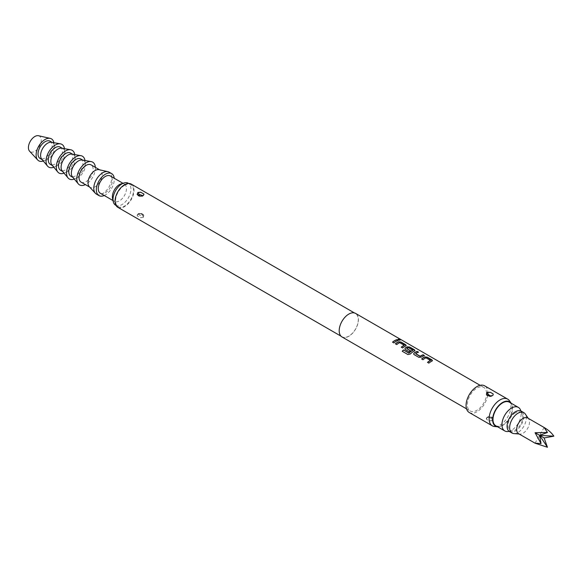 <?xml version="1.0" encoding="UTF-8"?>
<svg xmlns="http://www.w3.org/2000/svg" width="583" height="583" viewBox="0 0 583 583"><rect width="100%" height="100%" fill="white"/><g stroke="black" fill="none" stroke-linecap="round" stroke-linejoin="round"><path stroke-width="0.44" stroke-dasharray="2.92 2.19" d="M397.905 339.488L398.218 339.998C399.821 340.516 400.324 340.465 399.741 339.845M342.01 336.959A13.591 7.849 120 0 0 348.802 336.289A13.591 7.849 120 0 0 357.685 324.308A13.591 7.849 120 0 0 355.601 313.414M486.565 393.182A13.591 7.849 120 0 0 483.752 387.404A13.591 7.849 120 0 0 476.96 388.081A13.591 7.849 120 0 0 468.076 400.055A13.591 7.849 120 0 0 470.16 410.949A13.591 7.849 120 0 0 476.96 410.279A13.591 7.849 120 0 0 486.528 394.684C488.394 395.463 484.939 396.243 491.717 396.265L491.717 396.265A2.718 1.363 -114.2 0 0 492.118 395.842L493.087 395.063L493.131 393.911M469.257 412.516A15.406 8.891 120 0 0 476.96 411.758A15.406 8.891 120 0 0 487.614 395.638M487.833 393.576A15.406 8.891 120 0 0 484.662 385.837M486.411 419.243L486.375 418.23L487.075 417.596L490.267 417.02L493.131 418.674L492.387 420.467L489.275 420.897L486.411 419.243L487.155 417.45L490.267 417.02M488.867 417.195L490.682 418.157L488.867 417.195A2.718 1.749 -126.6 0 0 487.242 417.231C496.089 416.874 491.411 418.703 493.036 418.499L492.467 420.707L489.275 420.897M509.455 400.747A15.406 8.891 -60 0 1 509.462 413.325A15.406 8.891 -60 0 1 500.025 425.073A15.406 8.891 -60 0 1 494.566 426.53M486.462 418.091L486.922 417.603A2.718 1.749 -126.6 0 1 487.242 417.231L487.242 417.231C489.421 416 491.352 416.415 493.029 418.485M489.275 396.134L492.118 395.842M497.642 426.814A14.087 8.133 120 0 0 502.59 425.473A14.087 8.133 120 0 0 511.233 403.268M348.802 314.237A13.409 7.747 120 0 0 340.042 326.057A13.409 7.747 120 0 0 342.097 336.806A13.409 7.747 120 0 0 348.802 336.136A13.409 7.747 120 0 0 357.568 324.323A13.409 7.747 120 0 0 355.513 313.574A13.409 7.747 120 0 0 348.802 314.237M117.832 207.322A13.409 7.747 120 0 0 124.536 206.659A13.409 7.747 120 0 0 133.296 194.839A13.409 7.747 120 0 0 131.241 184.097M137.122 215.797L137.858 214.355L140.714 213.728L143.994 215.615L143.25 217.466L140.401 217.692L137.122 215.797L137.938 214.201L140.714 213.728M137.18 214.967L137.697 214.355A2.718 1.756 -126.6 0 1 138.025 213.983L137.238 214.843M140.401 196.187L143.17 195.713L143.994 194.117M138.878 213.75C138.71 215.054 139.789 215.63 142.121 215.477L142.23 215.404C142.405 213.917 141.326 213.342 138.994 213.677L138.878 213.75A2.718 1.756 -126.6 0 0 138.025 213.983C145.233 213.371 142.23 214.682 143.775 215.178L143.411 217.065L140.401 217.692M124.536 185.35A12.688 7.324 -60 0 1 130.876 184.724A12.688 7.324 -60 0 1 132.822 194.89A12.688 7.324 -60 0 1 124.536 206.069A12.688 7.324 -60 0 1 118.196 206.695A12.688 7.324 -60 0 1 116.25 196.529A12.688 7.324 -60 0 1 124.536 185.35M115.631 205.216A12.688 7.324 120 0 0 121.971 204.589A12.688 7.324 120 0 0 130.264 193.41A12.688 7.324 120 0 0 128.318 183.244M112.541 198.541A9.969 5.757 120 0 0 114.428 201.383A9.969 5.757 120 0 0 119.413 200.887A9.969 5.757 120 0 0 125.921 192.106A9.969 5.757 120 0 0 124.398 184.119A9.969 5.757 120 0 0 120.994 183.907M100.327 193.243A9.969 5.757 120 0 0 105.312 192.747A9.969 5.757 120 0 0 111.827 183.966A9.969 5.757 120 0 0 110.296 175.979M495.79 425.75A13.591 7.849 120 0 0 502.59 425.073A13.591 7.849 120 0 0 511.466 413.092A13.591 7.849 120 0 0 509.382 402.204M508.128 431.5A13.591 7.849 120 0 0 511.561 430.254A13.591 7.849 120 0 0 520.539 410.009M515.401 412.837A10.45 6.034 120 0 0 508.136 424.023A10.45 6.034 120 0 0 512.763 430.873A10.45 6.034 120 0 0 515.401 429.911A10.45 6.034 120 0 0 522.31 414.338A10.45 6.034 120 0 0 515.401 412.837M143.935 194.948L142.5 196.274A2.718 1.363 -114.2 0 1 141.99 196.311L139.687 196.107M509.513 431.573A11.784 6.799 120 0 0 521.297 424.774A11.784 6.799 120 0 0 521.297 411.175M513.849 433.592A11.784 6.799 120 0 0 523.855 426.253A11.784 6.799 120 0 0 525.21 413.915M518.564 433.665A9.058 5.232 120 0 0 519.927 434.073A9.058 5.232 120 0 0 527.622 428.432A9.058 5.232 120 0 0 528.664 418.937A9.058 5.232 120 0 0 527.622 417.967M535.063 443.189L544.128 427.492M104.255 195.509A12.688 7.324 120 0 0 105.312 194.97A12.688 7.324 120 0 0 114.224 178.245M96.406 194.117A12.688 7.324 120 0 0 102.754 193.49A12.688 7.324 120 0 0 111.04 182.311A12.688 7.324 120 0 0 109.094 172.145M89.272 186.677A9.969 5.757 120 0 0 90.073 187.325A9.969 5.757 120 0 0 95.058 186.83A9.969 5.757 120 0 0 101.573 178.048A9.969 5.757 120 0 0 100.043 170.061A9.969 5.757 120 0 0 99.088 169.689M81.11 182.144A9.969 5.757 120 0 0 86.087 181.648A9.969 5.757 120 0 0 92.602 172.867A9.969 5.757 120 0 0 91.072 164.88M95.357 167.35A13.139 7.586 -60 0 1 86.087 184.243A13.139 7.586 -60 0 1 85.388 184.614M82.247 160.034A9.969 5.757 -60 0 1 83.384 160.442A9.969 5.757 -60 0 1 84.914 168.429A9.969 5.757 -60 0 1 78.399 177.21A9.969 5.757 -60 0 1 73.414 177.706A9.969 5.757 -60 0 1 72.496 176.926M80.818 158.962A9.969 5.757 -60 0 1 82.349 166.949A9.969 5.757 -60 0 1 75.841 175.731A9.969 5.757 -60 0 1 70.856 176.226M85.001 160.514A13.139 7.586 -60 0 1 75.841 178.318A13.139 7.586 -60 0 1 74.289 179.068M72.001 154.116A9.969 5.757 -60 0 1 73.13 154.524A9.969 5.757 -60 0 1 74.66 162.511A9.969 5.757 -60 0 1 68.145 171.293A9.969 5.757 -60 0 1 63.168 171.788A9.969 5.757 -60 0 1 62.243 171.008M70.572 153.045A9.969 5.757 -60 0 1 72.095 161.032A9.969 5.757 -60 0 1 65.588 169.813A9.969 5.757 -60 0 1 60.603 170.309M74.748 154.597A13.139 7.586 -60 0 1 65.588 172.4A13.139 7.586 -60 0 1 64.035 173.144M61.747 148.191A9.969 5.757 -60 0 1 62.884 148.599A9.969 5.757 -60 0 1 64.407 156.587A9.969 5.757 -60 0 1 57.899 165.375A9.969 5.757 -60 0 1 52.915 165.863A9.969 5.757 -60 0 1 51.989 165.091M60.319 147.12A9.969 5.757 -60 0 1 61.849 155.107A9.969 5.757 -60 0 1 55.334 163.896A9.969 5.757 -60 0 1 50.349 164.384M64.494 148.68A13.139 7.586 -60 0 1 55.334 166.483A13.139 7.586 -60 0 1 53.782 167.226M51.493 142.274A9.969 5.757 -60 0 1 52.63 142.682A9.969 5.757 -60 0 1 54.153 150.669A9.969 5.757 -60 0 1 47.646 159.458A9.969 5.757 -60 0 1 42.661 159.946A9.969 5.757 -60 0 1 41.743 159.166M50.065 141.203A9.969 5.757 -60 0 1 51.596 149.19A9.969 5.757 -60 0 1 45.08 157.971A9.969 5.757 -60 0 1 40.096 158.467M53.869 142.689A12.688 7.324 -60 0 1 45.08 160.194A12.688 7.324 -60 0 1 43.288 161.017M38.485 135.73A9.058 5.232 -60 0 1 40.941 142.602A9.058 5.232 -60 0 1 34.827 151.318A9.058 5.232 -60 0 1 29.565 151.179M398.233 340.406L398.204 340.567A13.409 7.747 120 0 0 396.061 341.521A13.409 7.747 120 0 0 393.904 343.052L393.875 342.928M392.556 342.279L393.904 343.052M399.683 342.629L399.676 342.782A13.409 7.747 120 0 0 398.932 343.176A13.409 7.747 120 0 0 396.775 344.713L396.746 344.582M399.676 342.782L404.201 345.398M406.227 345.515L405.724 346.091A13.409 7.747 120 0 0 404.806 346.572A13.409 7.747 120 0 0 402.649 348.102L402.62 347.978M395.507 343.868A13.409 7.747 120 0 0 395.427 343.934L396.775 344.713M401.301 347.33L402.649 348.102M402.292 351.367L407.889 354.537M407.947 354.632L410.294 354.012M410.337 354.129A13.409 7.747 120 0 1 413.551 351.622A13.409 7.747 120 0 1 414.477 351.141L414.484 350.988M412.808 350.361L408.275 347.745A13.409 7.747 120 0 0 407.532 348.146A13.409 7.747 120 0 0 406.774 348.619L406.759 348.474M414.477 351.141L414.972 350.565M404.901 348.998L409.259 351.811M410.483 350.871L410.6 350.937A13.409 7.747 120 0 0 409.288 351.935M413.653 354.049L414.149 354.632M414.178 354.763L418.856 357.35M418.885 357.481L421.349 357.124M421.363 357.262A13.409 7.747 120 0 1 422.303 356.672A13.409 7.747 120 0 1 424.439 355.717L424.468 355.557M415.664 353.75A13.409 7.747 120 0 1 416.422 353.276A13.409 7.747 120 0 1 418.565 352.321L418.594 352.161M425.925 357.78L425.911 357.933A13.409 7.747 120 0 0 425.175 358.326A13.409 7.747 120 0 0 423.01 359.864L422.981 359.733M425.911 357.933L430.443 360.549M432.462 360.666L431.967 361.241A13.409 7.747 120 0 0 431.048 361.722A13.409 7.747 120 0 0 428.891 363.253L428.862 363.129M421.742 359.019A13.409 7.747 120 0 0 421.669 359.084L423.01 359.864M427.543 362.48L428.891 363.253M490.682 418.157A2.718 1.756 53.4 0 1 492.628 420.307M490.762 396.112A2.718 1.363 -114.2 0 0 491.717 396.265L490.223 396.571C489.399 396.841 488.168 396.207 486.528 394.684M142.23 215.404A2.718 1.749 53.4 0 1 143.411 217.065M137.348 194.758C139.308 195.487 135.489 196.187 142.5 196.274A2.718 1.363 -114.2 0 0 142.901 195.852M480.13 385.312L483.752 387.404M466.538 408.858L470.16 410.949M486.375 418.23L487.242 417.231M340.989 336.165L342.097 336.806M354.406 312.933L355.513 313.574M116.017 205.442L118.196 206.695M112.993 200.559L114.428 201.383M512.763 430.873L509.178 431.362M493.167 394.924L491.717 396.265M137.355 194.758C138.871 196.478 140.59 196.981 142.5 196.274M143.768 215.178C141.771 213.057 139.854 212.664 138.025 213.983M522.31 414.338L520.94 410.993M519.927 434.073L519.176 434.014M528.664 418.937L528.234 418.317M89.636 187.07L90.073 187.325M73.414 177.706L72.897 177.407M99.598 169.799L100.043 170.061M122.962 183.288L124.398 184.119M128.705 183.463L130.876 184.724M83.384 160.442L82.866 160.143M63.168 171.788L62.643 171.489M73.13 154.524L72.613 154.218M52.915 165.863L52.39 165.565M62.884 148.599L62.359 148.301M42.661 159.946L42.144 159.647M52.63 142.682L52.106 142.383"/><path stroke-width="0.87" d="M400.098 340.137L399.741 339.845C398.174 339.226 397.664 339.277 398.218 339.998M398.262 339.831C399.865 340.355 400.383 340.297 399.8 339.678C398.225 339.058 397.708 339.109 398.262 339.831L397.905 339.393M400.171 340.064L399.8 339.678M480.13 385.312L355.601 313.414A13.591 7.849 120 0 0 348.802 314.091A13.591 7.849 120 0 0 339.925 326.072A13.591 7.849 120 0 0 342.01 336.959L466.538 408.858M396.885 339.634A13.591 7.849 120 0 0 394.713 340.596A13.591 7.849 120 0 0 392.527 342.148L393.875 342.928A13.591 7.849 120 0 1 396.061 341.376A13.591 7.849 120 0 1 398.233 340.406L396.855 339.794A13.409 7.747 120 0 0 394.713 340.742A13.409 7.747 120 0 0 392.636 342.214M405.739 345.938L405.724 344.735L401.009 342.01L398.517 341.769A13.591 7.849 120 0 0 397.584 342.257A13.591 7.849 120 0 0 395.398 343.81L396.746 344.582A13.591 7.849 120 0 1 398.932 343.03A13.591 7.849 120 0 1 399.683 342.629L404.216 345.245A13.591 7.849 120 0 0 403.465 345.646A13.591 7.849 120 0 0 401.272 347.198L402.62 347.978A13.591 7.849 120 0 1 404.806 346.426A13.591 7.849 120 0 1 405.739 345.938L406.249 345.435M414.484 350.988L414.469 349.778L409.762 347.06L407.262 346.819A13.591 7.849 120 0 0 406.329 347.3A13.591 7.849 120 0 0 405.382 347.905L404.886 348.933L405.404 349.581L409.259 351.811A13.591 7.849 120 0 1 410.585 350.798L406.759 348.474A13.591 7.849 120 0 1 407.532 347.993A13.591 7.849 120 0 1 408.282 347.592L412.815 350.208A13.591 7.849 120 0 0 412.064 350.609A13.591 7.849 120 0 0 408.967 352.985L403.472 349.946A13.591 7.849 120 0 0 402.234 351.272L407.889 354.537L410.294 354.012A13.591 7.849 120 0 1 413.551 351.476A13.591 7.849 120 0 1 414.484 350.988L414.994 350.485M417.246 351.389A13.591 7.849 120 0 0 415.081 352.351A13.591 7.849 120 0 0 414.127 352.955L413.639 353.983L414.149 354.632L418.856 357.35L421.349 357.124A13.591 7.849 120 0 1 422.303 356.526A13.591 7.849 120 0 1 424.468 355.557L423.127 354.777A13.591 7.849 120 0 0 420.955 355.747A13.591 7.849 120 0 0 420.183 356.228L415.657 353.611A13.591 7.849 120 0 1 416.422 353.13A13.591 7.849 120 0 1 418.594 352.161L417.217 351.549A13.409 7.747 120 0 0 415.081 352.504A13.409 7.747 120 0 0 414.141 353.094L414.127 352.955M431.981 361.088L431.959 359.879L427.252 357.16L424.759 356.92A13.591 7.849 120 0 0 423.826 357.401A13.591 7.849 120 0 0 421.64 358.96L422.981 359.733A13.591 7.849 120 0 1 425.175 358.181A13.591 7.849 120 0 1 425.925 357.78L430.451 360.396A13.591 7.849 120 0 0 429.7 360.797A13.591 7.849 120 0 0 427.514 362.349L428.862 363.129A13.591 7.849 120 0 1 431.048 361.569A13.591 7.849 120 0 1 431.981 361.088L432.484 360.578M490.267 392.257L487.155 392.687L486.411 394.48L487.075 392.439L490.267 392.257L493.131 393.911L493.167 394.924L492.467 395.551L489.275 396.134L486.528 394.676A13.591 7.849 120 0 0 486.565 393.182M507.727 399.151L484.662 385.837A15.406 8.891 120 0 0 476.96 386.602A15.406 8.891 120 0 0 466.896 400.171A15.406 8.891 120 0 0 469.257 412.516L492.322 425.838A15.406 8.891 -60 0 1 489.96 413.493A15.406 8.891 -60 0 1 500.025 399.916A15.406 8.891 -60 0 1 507.727 399.151A15.406 8.891 -60 0 1 509.455 400.747L511.204 403.232A14.087 8.133 120 0 0 502.59 402.474A14.087 8.133 120 0 0 492.97 416.546A14.087 8.133 120 0 0 497.598 426.807A14.087 8.133 120 0 0 497.642 426.814M487.614 395.638A15.406 8.891 120 0 0 487.833 393.576M497.598 426.807L494.566 426.53A15.406 8.891 -60 0 1 492.322 425.838M490.609 396.003L488.94 394.953L490.609 396.003A2.718 1.363 -114.2 0 0 490.762 396.112M354.406 312.933L131.241 184.097A13.409 7.747 120 0 0 124.536 184.76A13.409 7.747 120 0 0 115.777 196.573A13.409 7.747 120 0 0 117.832 207.322L340.989 336.165M140.401 196.187L143.25 195.56L143.994 194.117L140.714 192.222L137.938 192.696L137.122 194.299L140.401 196.187M137.348 194.751L137.858 192.448L140.714 192.222M139.687 196.107L139.126 194.372L142.361 195.473M128.705 183.463L128.318 183.244A12.688 7.324 120 0 0 123.99 182.975A12.688 7.324 120 0 0 121.971 183.871A12.688 7.324 120 0 0 113.233 201.601A12.688 7.324 120 0 0 115.631 205.216L116.017 205.442M123.99 182.975L120.994 183.907A9.969 5.757 120 0 0 119.413 184.607A9.969 5.757 120 0 0 112.541 198.541L113.233 201.601M122.962 183.288L110.296 175.979A9.969 5.757 120 0 0 105.312 176.474A9.969 5.757 120 0 0 98.804 185.256A9.969 5.757 120 0 0 100.327 193.243L112.993 200.559M520.94 410.993L520.539 410.009A13.591 7.849 120 0 0 518.353 407.386L509.382 402.204A13.591 7.849 120 0 0 502.59 402.875A13.591 7.849 120 0 0 493.706 414.856A13.591 7.849 120 0 0 495.79 425.75L504.761 430.924A13.591 7.849 120 0 0 508.128 431.5L509.178 431.362M518.353 407.386A13.591 7.849 120 0 0 511.561 408.056A13.591 7.849 120 0 0 502.677 420.037A13.591 7.849 120 0 0 504.761 430.924M528.234 418.317L525.21 413.915A11.784 6.799 120 0 0 523.855 412.655L521.297 411.175A11.784 6.799 120 0 0 509.513 417.975A11.784 6.799 120 0 0 509.513 431.573L512.078 433.052A11.784 6.799 120 0 0 513.849 433.592L519.176 434.014M523.855 412.655A11.784 6.799 120 0 0 512.078 419.454A11.784 6.799 120 0 0 512.078 433.052M544.128 427.492L544.128 427.492C548.392 429.999 551.635 432.892 553.85 436.171L539.596 435.341L547.444 432.469L544.128 427.492L527.622 417.967A9.058 5.232 120 0 0 518.564 423.2A9.058 5.232 120 0 0 518.564 433.665L535.063 443.189L541.031 443.568L535.063 432.724L544.128 437.957L547.444 447.27L535.063 443.189M541.031 443.568L539.596 435.341L547.444 447.27M553.85 436.171L544.128 437.957M535.063 432.724L547.444 432.469M114.224 178.245A12.688 7.324 120 0 0 111.659 173.625A12.688 7.324 120 0 0 105.312 174.251A12.688 7.324 120 0 0 97.026 185.43A12.688 7.324 120 0 0 98.972 195.596A12.688 7.324 120 0 0 104.255 195.509M111.659 173.625L109.094 172.145A12.688 7.324 120 0 0 107.87 171.672A12.688 7.324 120 0 0 102.754 172.772A12.688 7.324 120 0 0 94.803 182.924A12.688 7.324 120 0 0 95.386 193.294A12.688 7.324 120 0 0 96.406 194.117L98.972 195.596M107.87 171.672L99.088 169.689A9.969 5.757 120 0 0 95.058 170.549A9.969 5.757 120 0 0 88.813 178.529A9.969 5.757 120 0 0 89.272 186.677L95.386 193.294M99.598 169.799L91.072 164.88A9.969 5.757 120 0 0 86.087 165.375A9.969 5.757 120 0 0 79.58 174.157A9.969 5.757 120 0 0 81.11 182.144L89.636 187.07M85.388 184.614A13.139 7.586 -60 0 1 78.304 183.864A13.139 7.586 -60 0 1 77.918 173.115A13.139 7.586 -60 0 1 86.087 162.781A13.139 7.586 -60 0 1 91.167 161.593A13.139 7.586 -60 0 1 95.357 167.35M78.304 183.864L72.496 176.926A9.969 5.757 -60 0 1 72.205 168.771A9.969 5.757 -60 0 1 78.399 160.937A9.969 5.757 -60 0 1 82.247 160.034L91.167 161.593M72.897 177.407L70.856 176.226A9.969 5.757 -60 0 1 69.326 168.239A9.969 5.757 -60 0 1 75.841 159.451A9.969 5.757 -60 0 1 80.818 158.962L82.866 160.143M74.289 179.068A13.139 7.586 -60 0 1 68.058 177.946A13.139 7.586 -60 0 1 67.672 167.197A13.139 7.586 -60 0 1 75.841 156.863A13.139 7.586 -60 0 1 80.913 155.676A13.139 7.586 -60 0 1 85.001 160.514M68.058 177.946L62.243 171.008A9.969 5.757 -60 0 1 61.951 162.854A9.969 5.757 -60 0 1 68.145 155.012A9.969 5.757 -60 0 1 72.001 154.116L80.913 155.676M62.643 171.489L60.603 170.309A9.969 5.757 -60 0 1 59.072 162.322A9.969 5.757 -60 0 1 65.588 153.533A9.969 5.757 -60 0 1 70.572 153.045L72.613 154.218M64.035 173.144A13.139 7.586 -60 0 1 57.804 172.029A13.139 7.586 -60 0 1 57.418 161.28A13.139 7.586 -60 0 1 65.588 150.946A13.139 7.586 -60 0 1 70.66 149.758A13.139 7.586 -60 0 1 74.748 154.597M57.804 172.029L51.989 165.091A9.969 5.757 -60 0 1 51.698 156.936A9.969 5.757 -60 0 1 57.899 149.095A9.969 5.757 -60 0 1 61.747 148.191L70.66 149.758M52.39 165.565L50.349 164.384A9.969 5.757 -60 0 1 48.819 156.397A9.969 5.757 -60 0 1 55.334 147.616A9.969 5.757 -60 0 1 60.319 147.12L62.359 148.301M53.782 167.226A13.139 7.586 -60 0 1 47.551 166.104A13.139 7.586 -60 0 1 47.165 155.362A13.139 7.586 -60 0 1 55.334 145.029A13.139 7.586 -60 0 1 60.406 143.841A13.139 7.586 -60 0 1 64.494 148.68M47.551 166.104L41.743 159.166A9.969 5.757 -60 0 1 41.444 151.019A9.969 5.757 -60 0 1 47.646 143.178A9.969 5.757 -60 0 1 51.493 142.274L60.406 143.841M42.144 159.647L40.096 158.467A9.969 5.757 -60 0 1 38.573 150.48A9.969 5.757 -60 0 1 45.08 141.698A9.969 5.757 -60 0 1 50.065 141.203L52.106 142.383M43.288 161.017A12.688 7.324 -60 0 1 37.72 160.004A12.688 7.324 -60 0 1 37.13 149.627A12.688 7.324 -60 0 1 45.08 139.475A12.688 7.324 -60 0 1 50.204 138.375A12.688 7.324 -60 0 1 53.869 142.689M37.72 160.004L29.565 151.179A9.058 5.232 -60 0 1 29.15 143.768A9.058 5.232 -60 0 1 34.827 136.517A9.058 5.232 -60 0 1 38.485 135.73L50.204 138.375M398.036 340.472L396.855 339.794M406.227 345.515L400.98 342.177L398.502 341.922A13.409 7.747 120 0 0 397.584 342.403A13.409 7.747 120 0 0 395.507 343.868M404.216 345.245L404.201 345.398A13.409 7.747 120 0 0 403.465 345.792A13.409 7.747 120 0 0 401.381 347.264M414.972 350.565L409.732 347.22L407.255 346.972A13.409 7.747 120 0 0 406.329 347.453A13.409 7.747 120 0 0 405.396 348.044L404.901 348.998M412.815 350.208L412.808 350.361A13.409 7.747 120 0 0 412.064 350.762A13.409 7.747 120 0 0 409.011 353.101L408.967 352.985M410.483 350.871L406.759 348.59M408.836 353.13L403.472 349.946M403.509 350.062A13.409 7.747 120 0 0 402.328 351.323M424.271 355.623L423.098 354.938A13.409 7.747 120 0 0 420.955 355.892A13.409 7.747 120 0 0 420.197 356.366L420.183 356.228M420.015 356.373L415.657 353.721M418.397 352.227L417.217 351.549M414.141 353.094L413.653 354.049M432.462 360.666L427.222 357.321L424.745 357.073A13.409 7.747 120 0 0 423.826 357.554A13.409 7.747 120 0 0 421.742 359.019M430.451 360.396L430.443 360.549A13.409 7.747 120 0 0 429.7 360.943A13.409 7.747 120 0 0 427.623 362.415M488.94 394.953A2.718 1.363 65.8 0 1 487.424 392.548M139.126 194.372A2.718 1.363 65.8 0 1 138.215 192.558"/></g></svg>
